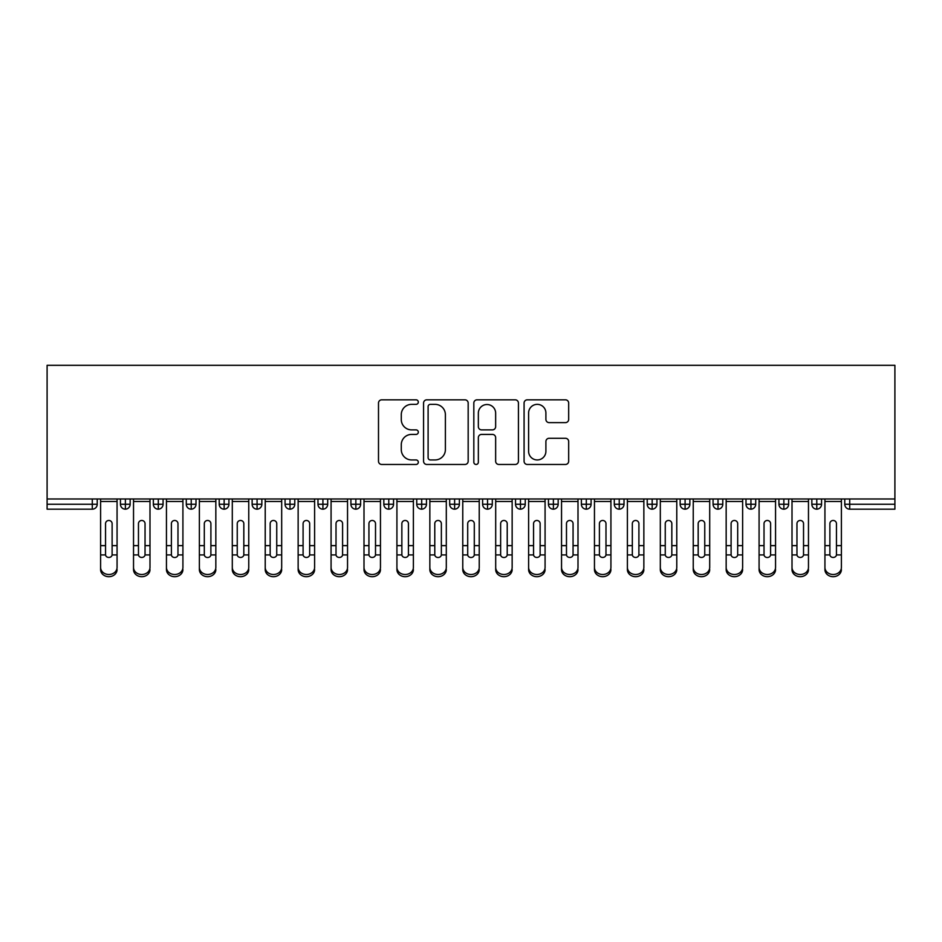 <?xml version="1.0" encoding="UTF-8"?>
<svg xmlns="http://www.w3.org/2000/svg" width="942" height="942" viewBox="0 0 942 942"><rect width="100%" height="100%" fill="white"/><g stroke="black" fill="none" stroke-linecap="round" stroke-linejoin="round"><path stroke-width="1.41" d="M418.319 402.093A2.261 2.261 0 0 0 416.058 399.832L381.722 399.832A3.226 3.226 0 0 0 378.496 403.058L378.496 461.239A3.226 3.226 0 0 0 381.722 464.465L416.058 464.465A2.261 2.261 0 0 0 418.319 462.204A2.261 2.261 0 0 0 416.058 459.943L411.619 459.943A10.338 10.338 0 0 1 401.28 449.605L401.28 444.754A10.338 10.338 0 0 1 411.619 434.415L416.058 434.415A2.261 2.261 0 0 0 418.319 432.154A2.261 2.261 0 0 0 416.058 429.882L411.619 429.882A10.338 10.338 0 0 1 401.28 419.543L401.28 414.704A10.338 10.338 0 0 1 411.619 404.353L416.058 404.353A2.261 2.261 0 0 0 418.319 402.093M565.447 422.617A3.226 3.226 0 0 0 568.674 419.378L568.674 403.058A3.226 3.226 0 0 0 565.447 399.832L527.308 399.832A3.226 3.226 0 0 0 524.082 403.058L524.082 461.239A3.226 3.226 0 0 0 527.308 464.465L565.447 464.465A3.226 3.226 0 0 0 568.674 461.239L568.674 441.527A3.226 3.226 0 0 0 565.447 438.289L549.127 438.289A3.226 3.226 0 0 0 545.901 441.527L545.901 451.3A8.643 8.643 0 0 1 537.246 459.943A8.643 8.643 0 0 1 528.603 451.3L528.603 412.996A8.643 8.643 0 0 1 537.246 404.353A8.643 8.643 0 0 1 545.901 412.996L545.901 419.378A3.226 3.226 0 0 0 549.127 422.617L565.447 422.617M47.1 498.989L47.1 365.308L894.9 365.308L894.9 498.989L47.1 498.989L47.1 504.253L92.292 504.253L92.292 498.989M468.174 403.058A3.226 3.226 0 0 0 464.936 399.832L426.808 399.832A3.226 3.226 0 0 0 423.57 403.058L423.57 461.239A3.226 3.226 0 0 0 426.808 464.465L464.936 464.465A3.226 3.226 0 0 0 468.174 461.239L468.174 403.058M477.064 399.832L515.192 399.832A3.226 3.226 0 0 1 518.43 403.058L518.43 461.239A3.226 3.226 0 0 1 515.192 464.465L498.871 464.465A3.226 3.226 0 0 1 495.645 461.239L495.645 437.641A3.226 3.226 0 0 0 492.407 434.415L481.586 434.415A3.226 3.226 0 0 0 478.348 437.641L478.348 462.204A2.261 2.261 0 0 1 476.087 464.465A2.261 2.261 0 0 1 473.826 462.204L473.826 403.058A3.226 3.226 0 0 1 477.064 399.832M97.226 498.989L97.226 504.253A4.934 4.934 0 0 1 92.292 509.186L47.1 509.186L47.1 504.253M894.9 509.186L849.708 509.186A4.934 4.934 0 0 1 844.774 504.253L844.774 498.989L844.774 504.253A4.934 4.934 0 0 0 849.708 509.186L849.708 504.253L894.9 504.253L894.9 509.186M894.9 498.989L894.9 504.253M125.38 509.186A4.934 4.934 0 0 1 120.435 504.253L120.435 498.989L120.435 504.253A4.934 4.934 0 0 0 125.38 509.186A4.934 4.934 0 0 0 130.149 504.253L130.149 498.989L130.149 504.253A4.934 4.934 0 0 1 125.38 509.186L125.38 504.253L130.149 504.253M125.38 498.989L125.38 504.253L120.435 504.253M92.292 509.186A4.934 4.934 0 0 0 97.226 504.253A4.934 4.934 0 0 1 92.292 509.186L92.292 504.253L97.226 504.253M158.303 498.989L158.303 504.253L153.358 504.253L153.358 498.989L153.358 504.253A4.934 4.934 0 0 0 158.303 509.186A4.934 4.934 0 0 0 163.072 504.253L163.072 498.989L163.072 504.253A4.934 4.934 0 0 1 158.303 509.186A4.934 4.934 0 0 1 153.358 504.253A4.934 4.934 0 0 0 158.303 509.186L158.303 504.253L163.072 504.253M191.226 498.989L191.226 504.253L186.292 504.253L186.292 498.989L186.292 504.253A4.934 4.934 0 0 0 191.226 509.186A4.934 4.934 0 0 0 195.995 504.253L195.995 498.989L195.995 504.253A4.934 4.934 0 0 1 191.226 509.186A4.934 4.934 0 0 1 186.292 504.253A4.934 4.934 0 0 0 191.226 509.186L191.226 504.253L195.995 504.253M224.149 498.989L224.149 509.186A4.934 4.934 0 0 1 219.215 504.253L219.215 498.989L219.215 504.253A4.934 4.934 0 0 0 224.149 509.186A4.934 4.934 0 0 0 228.93 504.253L228.93 498.989M257.072 498.989L257.072 509.186A4.934 4.934 0 0 1 252.138 504.253A4.934 4.934 0 0 0 257.072 509.186A4.934 4.934 0 0 1 252.138 504.253L252.138 498.989M261.852 498.989L261.852 504.253A4.934 4.934 0 0 1 257.072 509.186A4.934 4.934 0 0 0 261.852 504.253L252.138 504.253M289.995 498.989L289.995 504.253L285.061 504.253L285.061 498.989L285.061 504.253A4.934 4.934 0 0 0 289.995 509.186A4.934 4.934 0 0 0 294.775 504.253L294.775 498.989L294.775 504.253A4.934 4.934 0 0 1 289.995 509.186A4.934 4.934 0 0 1 285.061 504.253A4.934 4.934 0 0 0 289.995 509.186L289.995 504.253L294.775 504.253M322.918 509.186A4.934 4.934 0 0 1 317.984 504.253L317.984 498.989L317.984 504.253A4.934 4.934 0 0 0 322.918 509.186A4.934 4.934 0 0 0 327.698 504.253L327.698 498.989L327.698 504.253A4.934 4.934 0 0 1 322.918 509.186L322.918 504.253L327.698 504.253M355.852 498.989L355.852 504.253L350.907 504.253L350.907 498.989L350.907 504.253A4.934 4.934 0 0 0 355.852 509.186A4.934 4.934 0 0 0 360.621 504.253L360.621 498.989L360.621 504.253A4.934 4.934 0 0 1 355.852 509.186A4.934 4.934 0 0 1 350.907 504.253A4.934 4.934 0 0 0 355.852 509.186L355.852 504.253L360.621 504.253M388.775 498.989L388.775 509.186A4.934 4.934 0 0 1 383.83 504.253L383.83 498.989L383.83 504.253A4.934 4.934 0 0 0 388.775 509.186A4.934 4.934 0 0 0 393.544 504.253L393.544 498.989M421.698 498.989L421.698 509.186A4.934 4.934 0 0 1 416.753 504.253L416.753 498.989L416.753 504.253A4.934 4.934 0 0 0 421.698 509.186A4.934 4.934 0 0 0 426.467 504.253L426.467 498.989M454.621 498.989L454.621 509.186A4.934 4.934 0 0 1 449.687 504.253L449.687 498.989L449.687 504.253A4.934 4.934 0 0 0 454.621 509.186A4.934 4.934 0 0 0 459.39 504.253L459.39 498.989M487.544 498.989L487.544 504.253L482.61 504.253L482.61 498.989L482.61 504.253A4.934 4.934 0 0 0 487.544 509.186A4.934 4.934 0 0 0 492.313 504.253L492.313 498.989L492.313 504.253A4.934 4.934 0 0 1 487.544 509.186A4.934 4.934 0 0 1 482.61 504.253A4.934 4.934 0 0 0 487.544 509.186L487.544 504.253L492.313 504.253M520.467 498.989L520.467 504.253L515.533 504.253L515.533 498.989L515.533 504.253A4.934 4.934 0 0 0 520.467 509.186A4.934 4.934 0 0 0 525.247 504.253L525.247 498.989L525.247 504.253A4.934 4.934 0 0 1 520.467 509.186A4.934 4.934 0 0 1 515.533 504.253A4.934 4.934 0 0 0 520.467 509.186L520.467 504.253L525.247 504.253M553.39 498.989L553.39 504.253L548.456 504.253L548.456 498.989L548.456 504.253A4.934 4.934 0 0 0 553.39 509.186A4.934 4.934 0 0 0 558.17 504.253L558.17 498.989L558.17 504.253A4.934 4.934 0 0 1 553.39 509.186A4.934 4.934 0 0 1 548.456 504.253A4.934 4.934 0 0 0 553.39 509.186L553.39 504.253L558.17 504.253M586.313 498.989L586.313 509.186A4.934 4.934 0 0 1 581.379 504.253L581.379 498.989L581.379 504.253A4.934 4.934 0 0 0 586.313 509.186A4.934 4.934 0 0 0 591.093 504.253L591.093 498.989M619.247 498.989L619.247 509.186A4.934 4.934 0 0 1 614.302 504.253L614.302 498.989L614.302 504.253A4.934 4.934 0 0 0 619.247 509.186A4.934 4.934 0 0 0 624.016 504.253L624.016 498.989M652.17 498.989L652.17 504.253L647.225 504.253L647.225 498.989L647.225 504.253A4.934 4.934 0 0 0 652.17 509.186A4.934 4.934 0 0 0 656.939 504.253L656.939 498.989L656.939 504.253A4.934 4.934 0 0 1 652.17 509.186A4.934 4.934 0 0 1 647.225 504.253A4.934 4.934 0 0 0 652.17 509.186L652.17 504.253L656.939 504.253M685.093 498.989L685.093 509.186A4.934 4.934 0 0 1 680.148 504.253L680.148 498.989L680.148 504.253A4.934 4.934 0 0 0 685.093 509.186A4.934 4.934 0 0 0 689.862 504.253L689.862 498.989M718.016 498.989L718.016 509.186A4.934 4.934 0 0 1 713.07 504.253L713.07 498.989L713.07 504.253A4.934 4.934 0 0 0 718.016 509.186A4.934 4.934 0 0 0 722.785 504.253L722.785 498.989M750.939 498.989L750.939 509.186A4.934 4.934 0 0 1 746.005 504.253L746.005 498.989L746.005 504.253A4.934 4.934 0 0 0 750.939 509.186A4.934 4.934 0 0 0 755.708 504.253L755.708 498.989M783.862 498.989L783.862 509.186A4.934 4.934 0 0 1 778.928 504.253L778.928 498.989M788.642 498.989L788.642 504.253A4.934 4.934 0 0 1 783.862 509.186A4.934 4.934 0 0 0 788.642 504.253L778.928 504.253A4.934 4.934 0 0 0 783.862 509.186M816.785 498.989L816.785 509.186A4.934 4.934 0 0 1 811.851 504.253L811.851 498.989L811.851 504.253A4.934 4.934 0 0 0 816.785 509.186A4.934 4.934 0 0 0 821.565 504.253L821.565 498.989M322.918 498.989L322.918 504.253L317.984 504.253M430.364 404.353A2.261 2.261 0 0 0 428.104 406.614L428.104 457.682A2.261 2.261 0 0 0 430.364 459.943L435.051 459.943A10.338 10.338 0 0 0 445.389 449.605L445.389 414.704A10.338 10.338 0 0 0 435.051 404.353L430.364 404.353M495.645 413.161A8.643 8.643 0 0 0 487.002 404.518A8.643 8.643 0 0 0 478.348 413.161L478.348 426.655A3.226 3.226 0 0 0 481.586 429.882L492.407 429.882A3.226 3.226 0 0 0 495.645 426.655L495.645 413.161M112.122 544.558L112.122 523.646A3.297 3.191 -0 0 0 108.836 520.467A3.297 3.191 0 0 1 112.122 523.646L112.11 554.92A3.297 2.826 180 0 1 105.551 554.92L105.539 545.642L100.606 545.642L100.606 567.425A8.231 7.077 -0 0 0 108.836 574.502A8.231 7.077 -0 0 0 117.067 567.425L117.067 557.111M117.067 569.604A8.231 7.077 180 0 1 108.836 576.692A8.231 7.077 180 0 1 100.606 569.604L100.606 567.425M105.539 545.642L105.539 523.646A3.297 3.191 0 0 1 108.836 520.467M117.067 498.989L117.067 567.425M100.606 498.989L100.606 545.642M145.044 544.558L145.044 523.646A3.297 3.191 -0 0 0 141.759 520.467A3.297 3.191 0 0 1 145.044 523.646L145.033 554.92A3.297 2.826 180 0 1 138.474 554.92L138.462 545.642L133.529 545.642L133.529 567.425A8.231 7.077 -0 0 0 141.759 574.502A8.231 7.077 -0 0 0 149.99 567.425L149.99 557.111M177.979 544.558L177.979 523.646A3.297 3.191 -0 0 0 174.682 520.467A3.297 3.191 0 0 1 177.979 523.646L177.967 554.92A3.297 2.826 180 0 1 171.397 554.92L171.385 545.642L166.451 545.642L166.451 567.425A8.231 7.077 -0 0 0 174.682 574.502A8.231 7.077 -0 0 0 182.913 567.425L182.913 557.111M210.902 544.558L210.902 523.646A3.297 3.191 -0 0 0 207.605 520.467A3.297 3.191 0 0 1 210.902 523.646L210.89 554.92A3.297 2.826 180 0 1 204.32 554.92L204.308 545.642L199.374 545.642L199.374 567.425A8.231 7.077 -0 0 0 207.605 574.502A8.231 7.077 -0 0 0 215.836 567.425L215.836 557.111M243.825 544.558L243.825 523.646A3.297 3.191 -0 0 0 240.528 520.467A3.297 3.191 0 0 1 243.825 523.646L243.813 554.92A3.297 2.826 180 0 1 237.254 554.92L237.243 545.642L232.297 545.642L232.297 567.425A8.231 7.077 -0 0 0 240.528 574.502A8.231 7.077 -0 0 0 248.759 567.425L248.759 557.111M149.99 569.604A8.231 7.077 180 0 1 141.759 576.692A8.231 7.077 180 0 1 133.529 569.604L133.529 567.425M138.462 545.642L138.462 523.646A3.297 3.191 0 0 1 141.759 520.467M149.99 498.989L149.99 567.425M133.529 498.989L133.529 545.642M182.913 569.604A8.231 7.077 180 0 1 174.682 576.692A8.231 7.077 180 0 1 166.451 569.604L166.451 567.425M171.385 545.642L171.385 523.646A3.297 3.191 0 0 1 174.682 520.467M182.913 498.989L182.913 567.425M166.451 498.989L166.451 545.642M215.836 569.604A8.231 7.077 180 0 1 207.605 576.692A8.231 7.077 180 0 1 199.374 569.604L199.374 567.425M204.308 545.642L204.308 523.646A3.297 3.191 0 0 1 207.605 520.467M215.836 498.989L215.836 567.425M199.374 498.989L199.374 545.642M248.759 569.604A8.231 7.077 180 0 1 240.528 576.692A8.231 7.077 180 0 1 232.297 569.604L232.297 567.425M237.243 545.642L237.243 523.646A3.297 3.191 0 0 1 240.528 520.467M248.759 498.989L248.759 567.425M232.297 498.989L232.297 545.642M276.748 544.558L276.748 523.646A3.297 3.191 -0 0 0 273.451 520.467A3.297 3.191 0 0 1 276.748 523.646L276.736 554.92A3.297 2.826 180 0 1 270.177 554.92L270.166 545.642L265.22 545.642L265.22 567.425A8.231 7.077 -0 0 0 273.451 574.502A8.231 7.077 -0 0 0 281.682 567.425L281.682 557.111M281.682 569.604A8.231 7.077 180 0 1 273.451 576.692A8.231 7.077 180 0 1 265.22 569.604L265.22 567.425M270.166 545.642L270.166 523.646A3.297 3.191 0 0 1 273.451 520.467M281.682 498.989L281.682 567.425M265.22 498.989L265.22 545.642M309.671 544.558L309.671 523.646A3.297 3.191 -0 0 0 306.374 520.467A3.297 3.191 0 0 1 309.671 523.646L309.659 554.92A3.297 2.826 180 0 1 303.1 554.92L303.088 545.642L298.143 545.642L298.143 567.425A8.231 7.077 -0 0 0 306.374 574.502A8.231 7.077 -0 0 0 314.604 567.425L314.604 557.111M342.594 544.558L342.594 523.646A3.297 3.191 -0 0 0 339.308 520.467A3.297 3.191 0 0 1 342.594 523.646L342.582 554.92A3.297 2.826 180 0 1 336.023 554.92L336.011 545.642L331.078 545.642L331.078 567.425A8.231 7.077 -0 0 0 339.308 574.502A8.231 7.077 -0 0 0 347.539 567.425L347.539 557.111M375.517 544.558L375.517 523.646A3.297 3.191 -0 0 0 372.231 520.467A3.297 3.191 0 0 1 375.517 523.646L375.505 554.92A3.297 2.826 180 0 1 368.946 554.92L368.934 545.642L364.001 545.642L364.001 567.425A8.231 7.077 -0 0 0 372.231 574.502A8.231 7.077 -0 0 0 380.462 567.425L380.462 557.111M314.604 569.604A8.231 7.077 180 0 1 306.374 576.692A8.231 7.077 180 0 1 298.143 569.604L298.143 567.425M303.088 545.642L303.088 523.646A3.297 3.191 0 0 1 306.374 520.467M314.604 498.989L314.604 567.425M298.143 498.989L298.143 545.642M347.539 569.604A8.231 7.077 180 0 1 339.308 576.692A8.231 7.077 180 0 1 331.078 569.604L331.078 567.425M336.011 545.642L336.011 523.646A3.297 3.191 0 0 1 339.308 520.467M347.539 498.989L347.539 567.425M331.078 498.989L331.078 545.642M380.462 569.604A8.231 7.077 180 0 1 372.231 576.692A8.231 7.077 180 0 1 364.001 569.604L364.001 567.425M368.934 545.642L368.934 523.646A3.297 3.191 0 0 1 372.231 520.467M380.462 498.989L380.462 567.425M364.001 498.989L364.001 545.642M408.439 544.558L408.439 523.646A3.297 3.191 -0 0 0 405.154 520.467A3.297 3.191 0 0 1 408.439 523.646L408.428 554.92A3.297 2.826 180 0 1 401.869 554.92L401.857 545.642L396.923 545.642L396.923 567.425A8.231 7.077 -0 0 0 405.154 574.502A8.231 7.077 -0 0 0 413.385 567.425L413.385 557.111M413.385 569.604A8.231 7.077 180 0 1 405.154 576.692A8.231 7.077 180 0 1 396.923 569.604L396.923 567.425M401.857 545.642L401.857 523.646A3.297 3.191 0 0 1 405.154 520.467M413.385 498.989L413.385 567.425M396.923 498.989L396.923 545.642M441.362 544.558L441.362 523.646A3.297 3.191 -0 0 0 438.077 520.467A3.297 3.191 0 0 1 441.362 523.646L441.362 554.92A3.297 2.826 180 0 1 434.792 554.92L434.78 545.642L429.846 545.642L429.846 567.425A8.231 7.077 -0 0 0 438.077 574.502A8.231 7.077 -0 0 0 446.308 567.425L446.308 557.111M446.308 569.604A8.231 7.077 180 0 1 438.077 576.692A8.231 7.077 180 0 1 429.846 569.604L429.846 567.425M434.78 545.642L434.78 523.646A3.297 3.191 0 0 1 438.077 520.467M446.308 498.989L446.308 567.425M429.846 498.989L429.846 545.642M474.297 544.558L474.297 523.646A3.297 3.191 -0 0 0 471 520.467A3.297 3.191 0 0 1 474.297 523.646L474.285 554.92A3.297 2.826 180 0 1 467.715 554.92L467.703 545.642L462.769 545.642L462.769 567.425A8.231 7.077 -0 0 0 471 574.502A8.231 7.077 -0 0 0 479.231 567.425L479.231 557.111M479.231 569.604A8.231 7.077 180 0 1 471 576.692A8.231 7.077 180 0 1 462.769 569.604L462.769 567.425M467.703 545.642L467.703 523.646A3.297 3.191 0 0 1 471 520.467M479.231 498.989L479.231 567.425M462.769 498.989L462.769 545.642M507.22 544.558L507.22 523.646A3.297 3.191 -0 0 0 503.923 520.467A3.297 3.191 0 0 1 507.22 523.646L507.208 554.92A3.297 2.826 180 0 1 500.638 554.92L500.638 545.642L495.692 545.642L495.692 567.425A8.231 7.077 -0 0 0 503.923 574.502A8.231 7.077 -0 0 0 512.154 567.425L512.154 557.111M512.154 569.604A8.231 7.077 180 0 1 503.923 576.692A8.231 7.077 180 0 1 495.692 569.604L495.692 567.425M500.638 545.642L500.638 523.646A3.297 3.191 0 0 1 503.923 520.467M512.154 498.989L512.154 567.425M495.692 498.989L495.692 545.642M540.143 544.558L540.143 523.646A3.297 3.191 -0 0 0 536.846 520.467A3.297 3.191 0 0 1 540.143 523.646L540.131 554.92A3.297 2.826 180 0 1 533.572 554.92L533.561 545.642L528.615 545.642L528.615 567.425A8.231 7.077 -0 0 0 536.846 574.502A8.231 7.077 -0 0 0 545.077 567.425L545.077 557.111M545.077 569.604A8.231 7.077 180 0 1 536.846 576.692A8.231 7.077 180 0 1 528.615 569.604L528.615 567.425M533.561 545.642L533.561 523.646A3.297 3.191 0 0 1 536.846 520.467M545.077 498.989L545.077 567.425M528.615 498.989L528.615 545.642M573.066 544.558L573.066 523.646A3.297 3.191 -0 0 0 569.769 520.467A3.297 3.191 0 0 1 573.066 523.646L573.054 554.92A3.297 2.826 180 0 1 566.495 554.92L566.483 545.642L561.538 545.642L561.538 567.425A8.231 7.077 -0 0 0 569.769 574.502A8.231 7.077 -0 0 0 577.999 567.425L577.999 557.111M577.999 569.604A8.231 7.077 180 0 1 569.769 576.692A8.231 7.077 180 0 1 561.538 569.604L561.538 567.425M566.483 545.642L566.483 523.646A3.297 3.191 0 0 1 569.769 520.467M577.999 498.989L577.999 567.425M561.538 498.989L561.538 545.642M605.989 544.558L605.989 523.646A3.297 3.191 -0 0 0 602.692 520.467A3.297 3.191 0 0 1 605.989 523.646L605.977 554.92A3.297 2.826 180 0 1 599.418 554.92L599.406 545.642L594.461 545.642L594.461 567.425A8.231 7.077 -0 0 0 602.692 574.502A8.231 7.077 -0 0 0 610.922 567.425L610.922 557.111M610.922 569.604A8.231 7.077 180 0 1 602.692 576.692A8.231 7.077 180 0 1 594.461 569.604L594.461 567.425M599.406 545.642L599.406 523.646A3.297 3.191 0 0 1 602.692 520.467M610.922 498.989L610.922 567.425M594.461 498.989L594.461 545.642M638.912 544.558L638.912 523.646A3.297 3.191 -0 0 0 635.626 520.467A3.297 3.191 0 0 1 638.912 523.646L638.9 554.92A3.297 2.826 180 0 1 632.341 554.92L632.329 545.642L627.396 545.642L627.396 567.425A8.231 7.077 -0 0 0 635.626 574.502A8.231 7.077 -0 0 0 643.857 567.425L643.857 557.111M643.857 569.604A8.231 7.077 180 0 1 635.626 576.692A8.231 7.077 180 0 1 627.396 569.604L627.396 567.425M632.329 545.642L632.329 523.646A3.297 3.191 0 0 1 635.626 520.467M643.857 498.989L643.857 567.425M627.396 498.989L627.396 545.642M671.834 544.558L671.834 523.646A3.297 3.191 -0 0 0 668.549 520.467A3.297 3.191 0 0 1 671.834 523.646L671.823 554.92A3.297 2.826 180 0 1 665.264 554.92L665.252 545.642L660.318 545.642L660.318 567.425A8.231 7.077 -0 0 0 668.549 574.502A8.231 7.077 -0 0 0 676.78 567.425L676.78 557.111M676.78 569.604A8.231 7.077 180 0 1 668.549 576.692A8.231 7.077 180 0 1 660.318 569.604L660.318 567.425M665.252 545.642L665.252 523.646A3.297 3.191 0 0 1 668.549 520.467M676.78 498.989L676.78 567.425M660.318 498.989L660.318 545.642M704.757 544.558L704.757 523.646A3.297 3.191 -0 0 0 701.472 520.467A3.297 3.191 0 0 1 704.757 523.646L704.746 554.92A3.297 2.826 180 0 1 698.187 554.92L698.175 545.642L693.241 545.642L693.241 567.425A8.231 7.077 -0 0 0 701.472 574.502A8.231 7.077 -0 0 0 709.703 567.425L709.703 557.111M709.703 569.604A8.231 7.077 180 0 1 701.472 576.692A8.231 7.077 180 0 1 693.241 569.604L693.241 567.425M698.175 545.642L698.175 523.646A3.297 3.191 0 0 1 701.472 520.467M709.703 498.989L709.703 567.425M693.241 498.989L693.241 545.642M737.692 544.558L737.692 523.646A3.297 3.191 -0 0 0 734.395 520.467A3.297 3.191 0 0 1 737.692 523.646L737.68 554.92A3.297 2.826 180 0 1 731.11 554.92L731.098 545.642L726.164 545.642L726.164 567.425A8.231 7.077 -0 0 0 734.395 574.502A8.231 7.077 -0 0 0 742.626 567.425L742.626 557.111M742.626 569.604A8.231 7.077 180 0 1 734.395 576.692A8.231 7.077 180 0 1 726.164 569.604L726.164 567.425M731.098 545.642L731.098 523.646A3.297 3.191 0 0 1 734.395 520.467M742.626 498.989L742.626 567.425M726.164 498.989L726.164 545.642M770.615 544.558L770.615 523.646A3.297 3.191 -0 0 0 767.318 520.467A3.297 3.191 0 0 1 770.615 523.646L770.603 554.92A3.297 2.826 180 0 1 764.033 554.92L764.021 545.642L759.087 545.642L759.087 567.425A8.231 7.077 -0 0 0 767.318 574.502A8.231 7.077 -0 0 0 775.549 567.425L775.549 557.111M775.549 569.604A8.231 7.077 180 0 1 767.318 576.692A8.231 7.077 180 0 1 759.087 569.604L759.087 567.425M764.021 545.642L764.021 523.646A3.297 3.191 0 0 1 767.318 520.467M775.549 498.989L775.549 567.425M759.087 498.989L759.087 545.642M803.538 544.558L803.538 523.646A3.297 3.191 -0 0 0 800.241 520.467A3.297 3.191 0 0 1 803.538 523.646L803.526 554.92A3.297 2.826 180 0 1 796.967 554.92L796.956 545.642L792.01 545.642L792.01 567.425A8.231 7.077 -0 0 0 800.241 574.502A8.231 7.077 -0 0 0 808.471 567.425L808.471 557.111M808.471 569.604A8.231 7.077 180 0 1 800.241 576.692A8.231 7.077 180 0 1 792.01 569.604L792.01 567.425M796.956 545.642L796.956 523.646A3.297 3.191 0 0 1 800.241 520.467M808.471 498.989L808.471 567.425M792.01 498.989L792.01 545.642M836.461 544.558L836.461 523.646A3.297 3.191 -0 0 0 833.164 520.467A3.297 3.191 0 0 1 836.461 523.646L836.449 554.92A3.297 2.826 180 0 1 829.89 554.92L829.878 545.642L824.933 545.642L824.933 567.425A8.231 7.077 -0 0 0 833.164 574.502A8.231 7.077 -0 0 0 841.394 567.425L841.394 557.111M841.394 569.604A8.231 7.077 180 0 1 833.164 576.692A8.231 7.077 180 0 1 824.933 569.604L824.933 567.425M829.878 545.642L829.878 523.646A3.297 3.191 0 0 1 833.164 520.467M841.394 498.989L841.394 567.425M824.933 498.989L824.933 545.642M849.708 498.989L849.708 504.253L844.774 504.253M219.215 504.253A4.934 4.934 0 0 0 224.149 509.186A4.934 4.934 0 0 0 228.93 504.253L219.215 504.253M383.83 504.253A4.934 4.934 0 0 0 388.775 509.186A4.934 4.934 0 0 0 393.544 504.253L383.83 504.253M416.753 504.253A4.934 4.934 0 0 0 421.698 509.186A4.934 4.934 0 0 0 426.467 504.253L416.753 504.253M449.687 504.253A4.934 4.934 0 0 0 454.621 509.186A4.934 4.934 0 0 0 459.39 504.253L449.687 504.253M581.379 504.253A4.934 4.934 0 0 0 586.313 509.186A4.934 4.934 0 0 0 591.093 504.253L581.379 504.253M614.302 504.253A4.934 4.934 0 0 0 619.247 509.186A4.934 4.934 0 0 0 624.016 504.253L614.302 504.253M680.148 504.253L689.862 504.253A4.934 4.934 0 0 1 685.093 509.186M713.07 504.253A4.934 4.934 0 0 0 718.016 509.186A4.934 4.934 0 0 0 722.785 504.253L713.07 504.253M746.005 504.253A4.934 4.934 0 0 0 750.939 509.186A4.934 4.934 0 0 0 755.708 504.253L746.005 504.253M811.851 504.253L821.565 504.253A4.934 4.934 0 0 1 816.785 509.186M117.067 545.642L112.122 545.642M117.067 501.474L100.606 501.474M105.551 554.92L100.606 554.92M117.067 554.92L112.11 554.92M149.99 545.642L145.044 545.642M149.99 501.474L133.529 501.474M138.474 554.92L133.529 554.92M149.99 554.92L145.033 554.92M182.913 545.642L177.979 545.642M182.913 501.474L166.451 501.474M171.397 554.92L166.451 554.92M182.913 554.92L177.967 554.92M215.836 545.642L210.902 545.642M215.836 501.474L199.374 501.474M204.32 554.92L199.374 554.92M215.836 554.92L210.89 554.92M248.759 545.642L243.825 545.642M248.759 501.474L232.297 501.474M237.254 554.92L232.297 554.92M248.759 554.92L243.813 554.92M281.682 545.642L276.748 545.642M281.682 501.474L265.22 501.474M270.177 554.92L265.22 554.92M281.682 554.92L276.736 554.92M314.604 545.642L309.671 545.642M314.604 501.474L298.143 501.474M303.1 554.92L298.143 554.92M314.604 554.92L309.659 554.92M347.539 545.642L342.594 545.642M347.539 501.474L331.078 501.474M336.023 554.92L331.078 554.92M347.539 554.92L342.582 554.92M380.462 545.642L375.517 545.642M380.462 501.474L364.001 501.474M368.946 554.92L364.001 554.92M380.462 554.92L375.505 554.92M413.385 545.642L408.439 545.642M413.385 501.474L396.923 501.474M401.869 554.92L396.923 554.92M413.385 554.92L408.428 554.92M446.308 545.642L441.362 545.642M446.308 501.474L429.846 501.474M434.792 554.92L429.846 554.92M446.308 554.92L441.362 554.92M479.231 545.642L474.297 545.642M479.231 501.474L462.769 501.474M467.715 554.92L462.769 554.92M479.231 554.92L474.285 554.92M512.154 545.642L507.22 545.642M512.154 501.474L495.692 501.474M500.638 554.92L495.692 554.92M512.154 554.92L507.208 554.92M545.077 545.642L540.143 545.642M545.077 501.474L528.615 501.474M533.572 554.92L528.615 554.92M545.077 554.92L540.131 554.92M577.999 545.642L573.066 545.642M577.999 501.474L561.538 501.474M566.495 554.92L561.538 554.92M577.999 554.92L573.054 554.92M610.922 545.642L605.989 545.642M610.922 501.474L594.461 501.474M599.418 554.92L594.461 554.92M610.922 554.92L605.977 554.92M643.857 545.642L638.912 545.642M643.857 501.474L627.396 501.474M632.341 554.92L627.396 554.92M643.857 554.92L638.9 554.92M676.78 545.642L671.834 545.642M676.78 501.474L660.318 501.474M665.264 554.92L660.318 554.92M676.78 554.92L671.823 554.92M709.703 545.642L704.757 545.642M709.703 501.474L693.241 501.474M698.187 554.92L693.241 554.92M709.703 554.92L704.746 554.92M742.626 545.642L737.692 545.642M742.626 501.474L726.164 501.474M731.11 554.92L726.164 554.92M742.626 554.92L737.68 554.92M775.549 545.642L770.615 545.642M775.549 501.474L759.087 501.474M764.033 554.92L759.087 554.92M775.549 554.92L770.603 554.92M808.471 545.642L803.538 545.642M808.471 501.474L792.01 501.474M796.967 554.92L792.01 554.92M808.471 554.92L803.526 554.92M841.394 545.642L836.461 545.642M841.394 501.474L824.933 501.474M829.89 554.92L824.933 554.92M841.394 554.92L836.449 554.92"/></g></svg>
